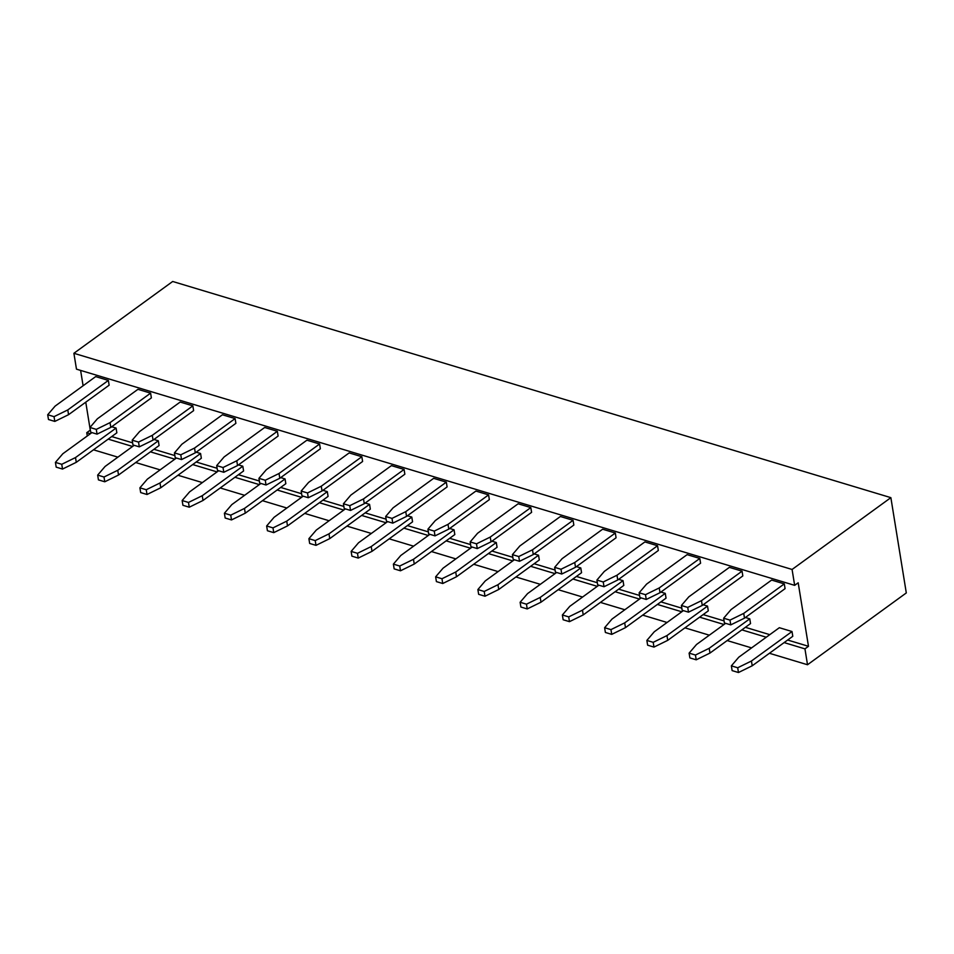 <?xml version="1.0" encoding="UTF-8"?>
<svg xmlns="http://www.w3.org/2000/svg" width="954" height="954" viewBox="0 0 954 954"><rect width="100%" height="100%" fill="white"/><g stroke="black" fill="none" stroke-linecap="round" stroke-linejoin="round"><path stroke-width="1.43" d="M808.479 646.299L804.949 648.863L807.513 664.747L906.3 592.935L890.869 497.654L792.082 569.466L794.658 585.351L798.188 582.787L808.479 646.299L787.646 640.027M807.513 664.747L769.425 653.275M751.573 647.897L727.175 640.563M709.323 635.185L684.924 627.839M667.073 622.473L642.686 615.127M624.834 609.749L600.436 602.415M582.584 597.037L558.185 589.691M540.334 584.325L515.947 576.979M498.095 571.601L473.697 564.255M455.845 558.889L431.446 551.543M413.595 546.165L389.208 538.831M371.356 533.453L346.958 526.107M329.106 520.741L304.72 513.395M286.856 508.017L262.469 500.683M244.618 495.305L220.219 487.959M202.367 482.593L177.981 475.247M160.117 469.869L135.73 462.535M117.879 457.157L93.48 449.811M87.291 435.966L86.754 432.687L90.284 430.123L85.765 402.183M794.658 585.351L76.475 369.162L73.899 353.29L172.686 281.478L890.869 497.654M83.105 385.762L80.613 370.414M804.949 648.863L784.116 642.591M766.265 637.224L741.866 629.879M724.014 624.5L699.628 617.166M681.776 611.788L657.378 604.442M639.526 599.076L615.127 591.73M597.276 586.352L572.889 579.006M555.037 573.64L530.639 566.294M512.787 560.916L488.388 553.582M470.537 548.204L446.15 540.858M428.298 535.492L403.9 528.146M386.048 522.768L361.649 515.434M343.798 510.056L319.411 502.71M301.559 497.344L277.161 489.998M259.309 484.62L234.911 477.274M217.059 471.908L192.672 464.562M174.82 459.184L150.422 451.85M132.57 446.472L108.172 439.126M90.32 433.76L86.754 432.687M73.899 353.29L792.082 569.466M769.795 634.66L745.396 627.315M724.074 620.899L703.158 614.603M681.824 608.175L660.907 601.879M639.585 595.463L618.657 589.167M597.335 582.739L576.419 576.443M555.085 570.027L534.168 563.731M512.847 557.315L491.918 551.018M470.596 544.591L449.68 538.294M428.346 531.879L407.43 525.582M386.108 519.167L365.179 512.87M343.857 506.443L322.941 500.146M301.607 493.731L280.691 487.434M259.369 481.019L238.44 474.71M217.118 468.295L196.202 461.998M174.868 455.583L153.952 449.286M132.63 442.859L111.701 436.562M554.656 567.344L562.073 558.698L602.642 529.208L615.318 533.024L616.081 537.782L575.512 567.284L561.763 574.022L555.431 572.114L554.656 567.344L560.988 569.252L574.749 562.514L615.318 533.024M618.657 579.34L623.034 580.664L582.465 610.155L568.703 616.892L562.371 614.984L569.788 606.339L598.873 585.196M576.407 566.628L580.783 567.94L540.214 597.442L526.465 604.18L520.121 602.272L527.538 593.626L556.635 572.472M512.405 554.632L519.823 545.986L560.392 516.496L573.068 520.312L573.843 525.07L533.274 554.56L519.513 561.298L513.18 559.402L512.405 554.632L518.749 556.54L532.499 549.802L573.068 520.312M491.918 541.192L496.295 542.516L455.726 572.006L441.964 578.744L435.632 576.836L443.05 568.19L472.135 547.047M427.917 529.196L435.334 520.55L475.903 491.06L488.579 494.876L489.342 499.634L448.774 529.136L435.024 535.874L428.692 533.966L427.917 529.196L434.249 531.104L448.01 524.366L488.579 494.876M470.167 541.92L477.572 533.262L518.153 503.772L530.818 507.588L531.593 512.358L491.024 541.848L477.274 548.586L470.93 546.678L470.167 541.92L476.499 543.828L490.249 537.078L530.818 507.588M534.168 553.916L538.533 555.228L497.964 584.719L484.215 591.456L477.882 589.56L485.288 580.903L514.385 559.759M449.668 528.48L454.044 529.792L413.476 559.294L399.726 566.032L393.382 564.124L400.799 555.478L429.896 534.323M385.666 516.484L393.084 507.838L433.653 478.336L446.329 482.152L447.104 486.922L406.535 516.412L392.774 523.15L386.442 521.242L385.666 516.484L392.011 518.392L405.76 511.654L446.329 482.152M196.19 452.184L200.567 453.496L159.998 482.986L146.248 489.724L139.904 487.828L147.321 479.17L176.418 458.027M132.189 440.188L139.606 431.542L180.175 402.039L192.851 405.855L193.626 410.625L153.057 440.116L139.296 446.854L132.964 444.946L132.189 440.188L138.533 442.096L152.282 435.346L192.851 405.855M238.44 464.896L242.817 466.208L202.248 495.71L188.487 502.448L182.154 500.54L189.572 491.894L218.657 470.739M174.439 452.9L181.856 444.254L222.425 414.763L235.101 418.579L235.876 423.337L195.296 452.828L181.546 459.566L175.214 457.67L174.439 452.9L180.771 454.808L194.533 448.07L235.101 418.579M280.691 477.608L285.055 478.932L244.486 508.422L230.737 515.16L224.405 513.252L231.822 504.606L260.907 483.463M216.689 465.612L224.095 456.966L264.675 427.475L277.34 431.291L278.115 436.05L237.546 465.552L223.796 472.29L217.452 470.382L216.689 465.612L223.021 467.52L236.771 460.782L277.34 431.291M343.428 503.772L350.833 495.114L391.414 465.624L404.079 469.44L404.854 474.21L364.285 503.7L350.535 510.438L344.191 508.53L343.428 503.772L349.76 505.68L363.51 498.93L404.079 469.44M407.43 515.768L411.794 517.08L371.225 546.57L357.476 553.308L351.144 551.4L358.549 542.754L387.646 521.611M301.178 491.048L308.595 482.402L349.164 452.911L361.84 456.727L362.603 461.486L322.035 490.976L308.285 497.726L301.953 495.818L301.178 491.048L307.51 492.956L321.271 486.218L361.84 456.727M365.179 503.044L369.556 504.368L328.987 533.858L315.225 540.596L308.893 538.688L316.311 530.042L345.396 508.887M322.929 490.332L327.305 491.644L286.737 521.134L272.987 527.884L266.643 525.976L274.06 517.318L303.157 496.175M258.928 478.336L266.345 469.69L306.914 440.188L319.59 444.004L320.365 448.774L279.796 478.264L266.035 485.002L259.703 483.094L258.928 478.336L265.272 480.244L279.021 473.506L319.59 444.004M153.952 439.46L158.328 440.784L117.747 470.274L103.998 477.012L97.666 475.104L105.083 466.458L134.168 445.315M89.95 427.464L97.356 418.818L137.936 389.327L150.601 393.143L151.376 397.901L110.807 427.404L97.058 434.142L90.713 432.234L89.95 427.464L96.282 429.372L110.032 422.634L150.601 393.143M681.394 605.504L688.812 596.846L729.381 567.356L742.057 571.172L742.82 575.93L702.251 605.432L688.502 612.17L682.17 610.262L681.394 605.504L687.727 607.4L701.488 600.662L742.057 571.172M745.396 617.488L749.772 618.812L709.204 648.303L695.442 655.04L689.11 653.132L696.527 644.487L725.612 623.344M703.146 604.776L707.522 606.088L666.953 635.591L653.204 642.328L646.86 640.42L654.277 631.775L683.374 610.62M639.144 592.78L646.562 584.134L687.13 554.644L699.807 558.46L700.582 563.218L660.013 592.708L646.252 599.458L639.919 597.55L639.144 592.78L645.488 594.688L659.238 587.95L699.807 558.46M596.906 580.068L604.311 571.422L644.892 541.92L657.556 545.736L658.332 550.506L617.763 579.996L604.013 586.734L597.669 584.826L596.906 580.068L603.238 581.976L616.988 575.238L657.556 545.736M660.907 592.064L665.272 593.376L624.703 622.867L610.954 629.616L604.621 627.708L612.027 619.051L641.124 597.908M111.701 426.748L116.078 428.06L75.509 457.562L61.748 464.3L55.415 462.392L62.833 453.746L91.918 432.591M47.7 414.751L55.117 406.106L95.686 376.603L108.362 380.419L109.138 385.189L68.557 414.68L54.807 421.418L48.475 419.51L47.7 414.751L54.032 416.659L67.794 409.922L108.362 380.419M723.645 618.216L731.05 609.57L771.631 580.068L784.295 583.884L785.07 588.654L744.502 618.144L730.752 624.882L724.408 622.974L723.645 618.216L729.977 620.124L743.726 613.386L784.295 583.884M779.346 627.708L792.011 631.524L751.442 661.015L737.692 667.764L731.36 665.856L738.766 657.211L779.346 627.708M623.034 580.664L623.797 585.422L583.228 614.913L569.478 621.662L563.146 619.754L562.371 614.984M520.121 602.272L520.896 607.03L527.228 608.938L540.99 602.201L581.558 572.71L580.783 567.94M496.295 542.516L497.07 547.274L456.489 576.765L442.739 583.514L436.407 581.606L435.632 576.836M477.882 589.56L478.646 594.318L484.99 596.226L498.739 589.489L539.308 559.986L538.533 555.228M393.382 564.124L394.157 568.882L400.489 570.79L414.251 564.052L454.819 534.562L454.044 529.792M200.567 453.496L201.342 458.266L160.773 487.756L147.011 494.494L140.679 492.586L139.904 487.828M242.817 466.208L243.592 470.978L203.011 500.468L189.262 507.206L182.929 505.298L182.154 500.54M285.055 478.932L285.83 483.69L245.261 513.192L231.512 519.93L225.168 518.022L224.405 513.252M351.144 551.4L351.907 556.17L358.251 558.078L372 551.34L412.569 521.838L411.794 517.08M308.893 538.688L309.668 543.458L316.001 545.354L329.75 538.616L370.331 509.126L369.556 504.368M327.305 491.644L328.081 496.414L287.512 525.904L273.75 532.642L267.418 530.734L266.643 525.976M97.666 475.104L98.429 479.874L104.773 481.782L118.523 475.032L159.091 445.542L158.328 440.784M689.11 653.132L689.885 657.902L696.217 659.81L709.967 653.073L750.536 623.57L749.772 618.812M707.522 606.088L708.297 610.858L667.728 640.349L653.967 647.086L647.635 645.19L646.86 640.42M604.621 627.708L605.385 632.466L611.729 634.374L625.478 627.637L666.047 598.146L665.272 593.376M116.078 428.06L116.853 432.83L76.272 462.32L62.523 469.058L56.191 467.15L55.415 462.392M792.011 631.524L792.786 636.294L752.217 665.785L738.468 672.522L732.123 670.614L731.36 665.856M574.749 562.514L575.512 567.284M560.988 569.252L561.763 574.022M583.228 614.913L582.465 610.155M569.478 621.662L568.703 616.892M540.99 602.201L540.214 597.442M527.228 608.938L526.465 604.18M518.749 556.54L519.513 561.298M532.499 549.802L533.274 554.56M456.489 576.765L455.726 572.006M442.739 583.514L441.964 578.744M434.249 531.104L435.024 535.874M448.01 524.366L448.774 529.136M476.499 543.828L477.274 548.586M490.249 537.078L491.024 541.848M498.739 589.489L497.964 584.719M484.99 596.226L484.215 591.456M414.251 564.052L413.476 559.294M400.489 570.79L399.726 566.032M392.011 518.392L392.774 523.15M405.76 511.654L406.535 516.412M160.773 487.756L159.998 482.986M147.011 494.494L146.248 489.724M138.533 442.096L139.296 446.854M152.282 435.346L153.057 440.116M203.011 500.468L202.248 495.71M189.262 507.206L188.487 502.448M180.771 454.808L181.546 459.566M194.533 448.07L195.296 452.828M245.261 513.192L244.486 508.422M231.512 519.93L230.737 515.16M236.771 460.782L237.546 465.552M223.021 467.52L223.796 472.29M349.76 505.68L350.535 510.438M363.51 498.93L364.285 503.7M372 551.34L371.225 546.57M358.251 558.078L357.476 553.308M321.271 486.218L322.035 490.976M307.51 492.956L308.285 497.726M329.75 538.616L328.987 533.858M316.001 545.354L315.225 540.596M287.512 525.904L286.737 521.134M273.75 532.642L272.987 527.884M279.021 473.506L279.796 478.264M265.272 480.244L266.035 485.002M118.523 475.032L117.747 470.274M104.773 481.782L103.998 477.012M110.032 422.634L110.807 427.404M96.282 429.372L97.058 434.142M687.727 607.4L688.502 612.17M701.488 600.662L702.251 605.432M709.967 653.073L709.204 648.303M696.217 659.81L695.442 655.04M667.728 640.349L666.953 635.591M653.967 647.086L653.204 642.328M659.238 587.95L660.013 592.708M645.488 594.688L646.252 599.458M603.238 581.976L604.013 586.734M616.988 575.238L617.763 579.996M625.478 627.637L624.703 622.867M611.729 634.374L610.954 629.616M76.272 462.32L75.509 457.562M62.523 469.058L61.748 464.3M54.032 416.659L54.807 421.418M67.794 409.922L68.557 414.68M743.726 613.386L744.502 618.144M729.977 620.124L730.752 624.882M752.217 665.785L751.442 661.015M738.468 672.522L737.692 667.764"/></g></svg>
